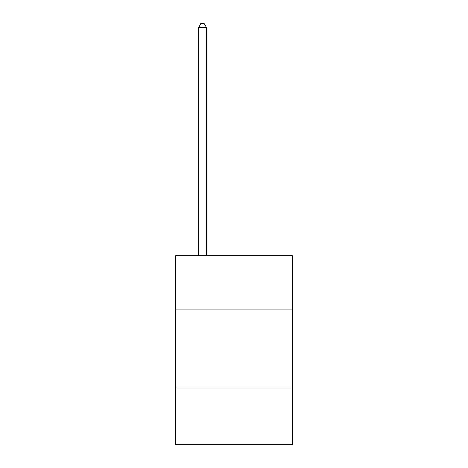 <?xml version="1.0" encoding="UTF-8"?>
<svg xmlns="http://www.w3.org/2000/svg" width="468" height="468" viewBox="0 0 468 468"><rect width="100%" height="100%" fill="white"/><g stroke="black" fill="none" stroke-linecap="round" stroke-linejoin="round"><path stroke-width="0.7" d="M292.284 309.137L292.284 255.581L175.716 255.581L175.716 309.137L292.284 309.137L292.284 444.6L175.716 444.6L175.716 309.137M292.284 387.896L175.716 387.896M206.435 255.581L206.435 27.495L198.561 27.495L198.561 255.581M198.561 27.495L200.924 23.4L204.071 23.4L206.435 27.495"/></g></svg>
